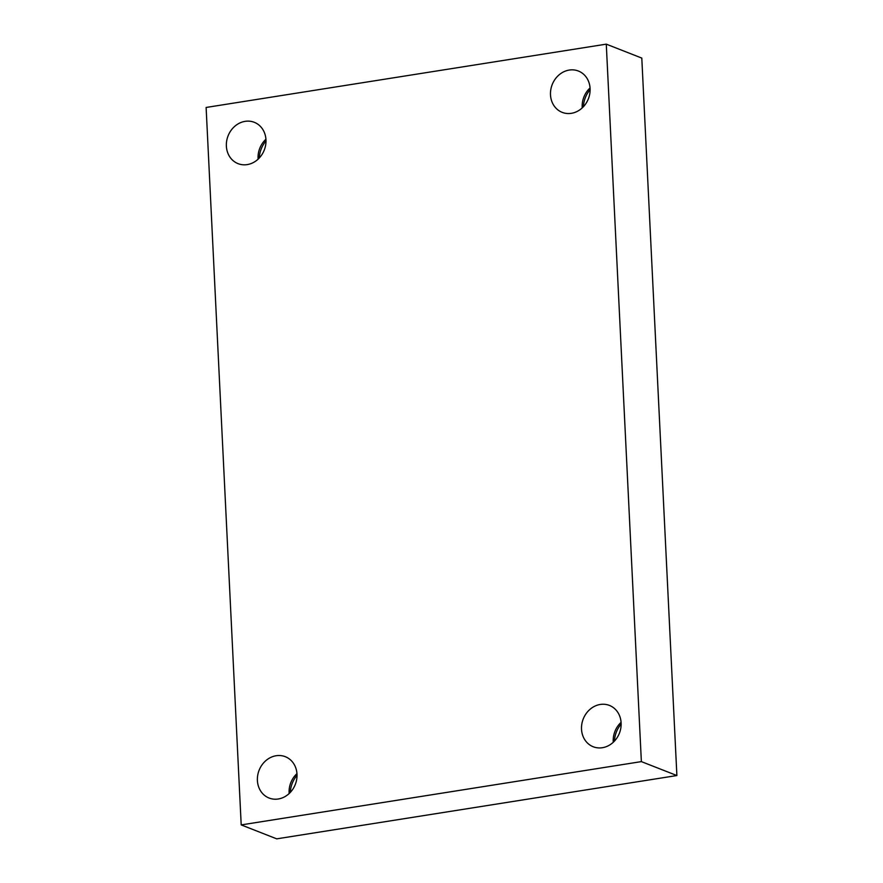 <?xml version="1.0" encoding="UTF-8"?>
<svg xmlns="http://www.w3.org/2000/svg" width="883" height="883" viewBox="0 0 883 883"><rect width="100%" height="100%" fill="white"/><g stroke="black" fill="none" stroke-linecap="round" stroke-linejoin="round"><path stroke-width="1.32" d="M241.202 824.91L206.114 107.461L606.279 44.15L641.367 761.61L241.202 824.91L276.721 838.85L676.886 775.539L641.367 761.61M676.886 775.539L641.798 58.09L606.279 44.15M600.263 704.457A22.196 19.437 -68.6 0 0 581.831 724.049A22.196 19.437 -68.6 0 0 593.21 746.753A22.196 19.437 -68.6 0 0 619.413 733.188A22.196 19.437 -68.6 0 0 609.425 705.418A22.196 19.437 -68.6 0 0 600.263 704.457M569.237 70.066A22.196 19.437 -68.6 0 0 550.804 89.658A22.196 19.437 -68.6 0 0 562.184 112.362A22.196 19.437 -68.6 0 0 588.387 98.797A22.196 19.437 -68.6 0 0 578.398 71.026A22.196 19.437 -68.6 0 0 569.237 70.066M245.11 121.346A22.196 19.437 -68.6 0 0 226.677 140.938A22.196 19.437 -68.6 0 0 238.057 163.642A22.196 19.437 -68.6 0 0 264.26 150.077A22.196 19.437 -68.6 0 0 254.282 122.307A22.196 19.437 -68.6 0 0 245.11 121.346M276.136 755.738A22.196 19.437 -68.6 0 0 257.704 775.329A22.196 19.437 -68.6 0 0 269.083 798.033A22.196 19.437 -68.6 0 0 295.286 784.468A22.196 19.437 -68.6 0 0 285.308 756.698A22.196 19.437 -68.6 0 0 276.136 755.738M621.146 724.038A25.077 21.954 -68.6 0 0 614.458 741.08M590.12 89.647A25.077 21.954 -68.6 0 0 583.431 106.688M265.993 140.927A25.077 21.954 -68.6 0 0 259.304 157.969M297.019 775.318A25.077 21.954 -68.6 0 0 290.33 792.36M296.953 773.618A22.196 19.437 -68.6 0 0 289.138 793.552M265.926 139.227A22.196 19.437 -68.6 0 0 258.112 159.161M590.054 87.958A22.196 19.437 -68.6 0 0 582.228 107.881M621.08 722.349A22.196 19.437 -68.6 0 0 613.266 742.272"/></g></svg>
